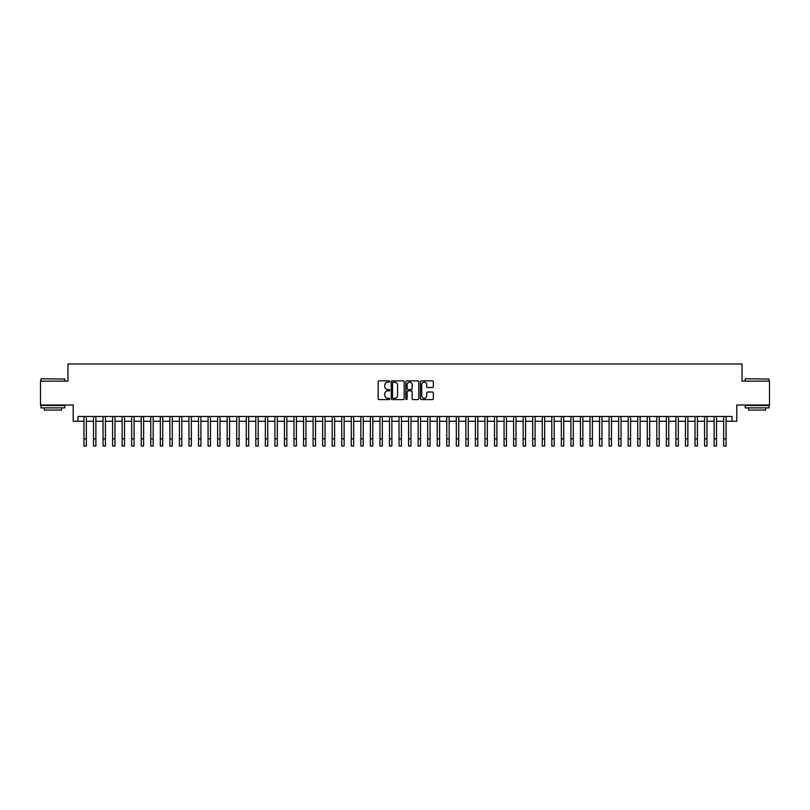 <?xml version="1.0" encoding="UTF-8"?>
<svg xmlns="http://www.w3.org/2000/svg" width="810" height="810" viewBox="0 0 810 810"><rect width="100%" height="100%" fill="white"/><g stroke="black" fill="none" stroke-linecap="round" stroke-linejoin="round"><path stroke-width="1.21" d="M389.721 381.51A0.658 0.658 0 0 0 389.063 380.852L379.11 380.852A0.942 0.942 0 0 0 378.169 381.793L378.169 398.662A0.942 0.942 0 0 0 379.11 399.593L389.063 399.593A0.658 0.658 0 0 0 389.721 398.945A0.658 0.658 0 0 0 389.063 398.287L387.777 398.287A2.997 2.997 0 0 1 384.78 395.29L384.78 393.883A2.997 2.997 0 0 1 387.777 390.876L389.063 390.876A0.658 0.658 0 0 0 389.721 390.228A0.658 0.658 0 0 0 389.063 389.569L387.777 389.569A2.997 2.997 0 0 1 384.78 386.572L384.78 385.165A2.997 2.997 0 0 1 387.777 382.168L389.063 382.168A0.658 0.658 0 0 0 389.721 381.51M432.388 387.464A0.942 0.942 0 0 0 433.33 386.522L433.33 381.793A0.942 0.942 0 0 0 432.388 380.852L421.332 380.852A0.942 0.942 0 0 0 420.39 381.793L420.39 398.662A0.942 0.942 0 0 0 421.332 399.593L432.388 399.593A0.942 0.942 0 0 0 433.33 398.662L433.33 392.941A0.942 0.942 0 0 0 432.388 392.01L427.66 392.01A0.942 0.942 0 0 0 426.718 392.941L426.718 395.776A2.511 2.511 0 0 1 424.217 398.287A2.511 2.511 0 0 1 421.706 395.776L421.706 384.669A2.511 2.511 0 0 1 424.217 382.168A2.511 2.511 0 0 1 426.718 384.669L426.718 386.522A0.942 0.942 0 0 0 427.66 387.464L432.388 387.464M77.973 421.261L77.973 416.482L732.027 416.482L732.027 421.261L736.796 421.261L736.796 405.02L769.5 405.02L769.5 381.156L742.051 381.156L742.051 363.963L67.949 363.963L67.949 381.156L40.5 381.156L40.5 405.02L73.204 405.02L73.204 421.261L83.946 421.261M404.18 381.793A0.942 0.942 0 0 0 403.238 380.852L392.182 380.852A0.942 0.942 0 0 0 391.25 381.793L391.25 398.662A0.942 0.942 0 0 0 392.182 399.593L403.238 399.593A0.942 0.942 0 0 0 404.18 398.662L404.18 381.793M406.762 380.852L417.818 380.852A0.942 0.942 0 0 1 418.75 381.793L418.75 398.662A0.942 0.942 0 0 1 417.818 399.593L413.08 399.593A0.942 0.942 0 0 1 412.148 398.662L412.148 391.817A0.942 0.942 0 0 0 411.207 390.876L408.068 390.876A0.942 0.942 0 0 0 407.136 391.817L407.136 398.945A0.658 0.658 0 0 1 406.478 399.593A0.658 0.658 0 0 1 405.82 398.945L405.82 381.793A0.942 0.942 0 0 1 406.762 380.852M86.336 421.261L93.494 421.261M95.884 421.261L103.042 421.261M105.432 421.261L112.59 421.261M114.98 421.261L122.138 421.261M124.527 421.261L131.686 421.261M134.075 421.261L141.234 421.261M143.623 421.261L150.781 421.261M153.171 421.261L160.329 421.261M162.719 421.261L169.877 421.261M172.267 421.261L179.425 421.261M181.815 421.261L188.973 421.261M191.362 421.261L198.521 421.261M200.91 421.261L208.069 421.261M210.458 421.261L217.617 421.261M220.006 421.261L227.165 421.261M229.554 421.261L236.712 421.261M239.102 421.261L246.26 421.261M248.65 421.261L255.808 421.261M258.198 421.261L265.356 421.261M267.745 421.261L274.904 421.261M277.293 421.261L284.452 421.261M286.841 421.261L294 421.261M296.389 421.261L303.548 421.261M305.937 421.261L313.095 421.261M315.485 421.261L322.643 421.261M325.033 421.261L332.191 421.261M334.581 421.261L341.739 421.261M344.128 421.261L351.287 421.261M353.676 421.261L360.845 421.261M363.224 421.261L370.393 421.261M372.772 421.261L379.941 421.261M382.32 421.261L389.488 421.261M391.868 421.261L399.036 421.261M401.416 421.261L408.584 421.261M410.964 421.261L418.132 421.261M420.511 421.261L427.68 421.261M430.059 421.261L437.228 421.261M439.607 421.261L446.776 421.261M449.155 421.261L456.324 421.261M458.713 421.261L465.871 421.261M468.261 421.261L475.419 421.261M477.809 421.261L484.967 421.261M487.357 421.261L494.515 421.261M496.905 421.261L504.063 421.261M506.452 421.261L513.611 421.261M516 421.261L523.159 421.261M525.548 421.261L532.707 421.261M535.096 421.261L542.254 421.261M544.644 421.261L551.802 421.261M554.192 421.261L561.35 421.261M563.74 421.261L570.898 421.261M573.288 421.261L580.446 421.261M582.835 421.261L589.994 421.261M592.383 421.261L599.542 421.261M601.931 421.261L609.09 421.261M611.479 421.261L618.637 421.261M621.027 421.261L628.185 421.261M630.575 421.261L637.733 421.261M640.123 421.261L647.281 421.261M649.671 421.261L656.829 421.261M659.219 421.261L666.377 421.261M668.766 421.261L675.925 421.261M678.314 421.261L685.473 421.261M687.862 421.261L695.02 421.261M697.41 421.261L704.568 421.261M706.958 421.261L714.116 421.261M716.506 421.261L723.664 421.261M726.054 421.261L732.027 421.261M393.214 382.168A0.658 0.658 0 0 0 392.556 382.816L392.556 397.629A0.658 0.658 0 0 0 393.214 398.287L394.571 398.287A2.997 2.997 0 0 0 397.568 395.29L397.568 385.165A2.997 2.997 0 0 0 394.571 382.168L393.214 382.168M412.148 384.72A2.511 2.511 0 0 0 409.637 382.209A2.511 2.511 0 0 0 407.136 384.72L407.136 388.628A0.942 0.942 0 0 0 408.068 389.569L411.207 389.569A0.942 0.942 0 0 0 412.148 388.628L412.148 384.72M83.946 438.868L86.336 438.868L86.336 446.037L83.946 446.037L83.946 416.482M86.336 438.868L86.336 416.482M41.259 378.766L64.851 379.05L41.259 378.766M52.913 407.886L40.976 407.886L40.976 405.506L64.851 405.506L64.851 407.886L52.913 407.886M61.509 407.886L61.509 410.083L44.317 410.083L44.317 407.886M745.443 378.766L769.024 379.05L745.443 378.766M757.087 407.886L745.149 407.886L745.149 405.506L769.024 405.506L769.024 407.886L757.087 407.886M765.683 407.886L765.683 410.083L748.491 410.083L748.491 407.886M93.494 438.868L95.884 438.868L95.884 446.037L93.494 446.037L93.494 416.482M95.884 438.868L95.884 416.482M103.042 438.868L105.432 438.868L105.432 446.037L103.042 446.037L103.042 416.482M105.432 438.868L105.432 416.482M112.59 438.868L114.98 438.868L114.98 446.037L112.59 446.037L112.59 416.482M114.98 438.868L114.98 416.482M122.138 438.868L124.527 438.868L124.527 446.037L122.138 446.037L122.138 416.482M124.527 438.868L124.527 416.482M131.686 438.868L134.075 438.868L134.075 446.037L131.686 446.037L131.686 416.482M134.075 438.868L134.075 416.482M141.234 438.868L143.623 438.868L143.623 446.037L141.234 446.037L141.234 416.482M143.623 438.868L143.623 416.482M150.781 438.868L153.171 438.868L153.171 446.037L150.781 446.037L150.781 416.482M153.171 438.868L153.171 416.482M160.329 438.868L162.719 438.868L162.719 446.037L160.329 446.037L160.329 416.482M162.719 438.868L162.719 416.482M169.877 438.868L172.267 438.868L172.267 446.037L169.877 446.037L169.877 416.482M172.267 438.868L172.267 416.482M179.425 438.868L181.815 438.868L181.815 446.037L179.425 446.037L179.425 416.482M181.815 438.868L181.815 416.482M188.973 438.868L191.362 438.868L191.362 446.037L188.973 446.037L188.973 416.482M191.362 438.868L191.362 416.482M198.521 438.868L200.91 438.868L200.91 446.037L198.521 446.037L198.521 416.482M200.91 438.868L200.91 416.482M208.069 438.868L210.458 438.868L210.458 446.037L208.069 446.037L208.069 416.482M210.458 438.868L210.458 416.482M217.617 438.868L220.006 438.868L220.006 446.037L217.617 446.037L217.617 416.482M220.006 438.868L220.006 416.482M227.165 438.868L229.554 438.868L229.554 446.037L227.165 446.037L227.165 416.482M229.554 438.868L229.554 416.482M236.712 438.868L239.102 438.868L239.102 446.037L236.712 446.037L236.712 416.482M239.102 438.868L239.102 416.482M246.26 438.868L248.65 438.868L248.65 446.037L246.26 446.037L246.26 416.482M248.65 438.868L248.65 416.482M255.808 438.868L258.198 438.868L258.198 446.037L255.808 446.037L255.808 416.482M258.198 438.868L258.198 416.482M265.356 438.868L267.745 438.868L267.745 446.037L265.356 446.037L265.356 416.482M267.745 438.868L267.745 416.482M274.904 438.868L277.293 438.868L277.293 446.037L274.904 446.037L274.904 416.482M277.293 438.868L277.293 416.482M284.452 438.868L286.841 438.868L286.841 446.037L284.452 446.037L284.452 416.482M286.841 438.868L286.841 416.482M294 438.868L296.389 438.868L296.389 446.037L294 446.037L294 416.482M296.389 438.868L296.389 416.482M303.548 438.868L305.937 438.868L305.937 446.037L303.548 446.037L303.548 416.482M305.937 438.868L305.937 416.482M313.095 438.868L315.485 438.868L315.485 446.037L313.095 446.037L313.095 416.482M315.485 438.868L315.485 416.482M322.643 438.868L325.033 438.868L325.033 446.037L322.643 446.037L322.643 416.482M325.033 438.868L325.033 416.482M332.191 438.868L334.581 438.868L334.581 446.037L332.191 446.037L332.191 416.482M334.581 438.868L334.581 416.482M341.739 438.868L344.128 438.868L344.128 446.037L341.739 446.037L341.739 416.482M344.128 438.868L344.128 416.482M351.287 438.868L353.676 438.868L353.676 446.037L351.287 446.037L351.287 416.482M353.676 438.868L353.676 416.482M360.845 438.868L363.224 438.868L363.224 446.037L360.845 446.037L360.845 416.482M363.224 438.868L363.224 416.482M370.393 438.868L372.772 438.868L372.772 446.037L370.393 446.037L370.393 416.482M372.772 438.868L372.772 416.482M379.941 438.868L382.32 438.868L382.32 446.037L379.941 446.037L379.941 416.482M382.32 438.868L382.32 416.482M389.488 438.868L391.868 438.868L391.868 446.037L389.488 446.037L389.488 416.482M391.868 438.868L391.868 416.482M399.036 438.868L401.416 438.868L401.416 446.037L399.036 446.037L399.036 416.482M401.416 438.868L401.416 416.482M408.584 438.868L410.964 438.868L410.964 446.037L408.584 446.037L408.584 416.482M410.964 438.868L410.964 416.482M418.132 438.868L420.511 438.868L420.511 446.037L418.132 446.037L418.132 416.482M420.511 438.868L420.511 416.482M427.68 438.868L430.059 438.868L430.059 446.037L427.68 446.037L427.68 416.482M430.059 438.868L430.059 416.482M437.228 438.868L439.607 438.868L439.607 446.037L437.228 446.037L437.228 416.482M439.607 438.868L439.607 416.482M446.776 438.868L449.155 438.868L449.155 446.037L446.776 446.037L446.776 416.482M449.155 438.868L449.155 416.482M456.324 438.868L458.713 438.868L458.713 446.037L456.324 446.037L456.324 416.482M458.713 438.868L458.713 416.482M465.871 438.868L468.261 438.868L468.261 446.037L465.871 446.037L465.871 416.482M468.261 438.868L468.261 416.482M475.419 438.868L477.809 438.868L477.809 446.037L475.419 446.037L475.419 416.482M477.809 438.868L477.809 416.482M484.967 438.868L487.357 438.868L487.357 446.037L484.967 446.037L484.967 416.482M487.357 438.868L487.357 416.482M494.515 438.868L496.905 438.868L496.905 446.037L494.515 446.037L494.515 416.482M496.905 438.868L496.905 416.482M504.063 438.868L506.452 438.868L506.452 446.037L504.063 446.037L504.063 416.482M506.452 438.868L506.452 416.482M513.611 438.868L516 438.868L516 446.037L513.611 446.037L513.611 416.482M516 438.868L516 416.482M523.159 438.868L525.548 438.868L525.548 446.037L523.159 446.037L523.159 416.482M525.548 438.868L525.548 416.482M532.707 438.868L535.096 438.868L535.096 446.037L532.707 446.037L532.707 416.482M535.096 438.868L535.096 416.482M542.254 438.868L544.644 438.868L544.644 446.037L542.254 446.037L542.254 416.482M544.644 438.868L544.644 416.482M551.802 438.868L554.192 438.868L554.192 446.037L551.802 446.037L551.802 416.482M554.192 438.868L554.192 416.482M561.35 438.868L563.74 438.868L563.74 446.037L561.35 446.037L561.35 416.482M563.74 438.868L563.74 416.482M570.898 438.868L573.288 438.868L573.288 446.037L570.898 446.037L570.898 416.482M573.288 438.868L573.288 416.482M580.446 438.868L582.835 438.868L582.835 446.037L580.446 446.037L580.446 416.482M582.835 438.868L582.835 416.482M589.994 438.868L592.383 438.868L592.383 446.037L589.994 446.037L589.994 416.482M592.383 438.868L592.383 416.482M599.542 438.868L601.931 438.868L601.931 446.037L599.542 446.037L599.542 416.482M601.931 438.868L601.931 416.482M609.09 438.868L611.479 438.868L611.479 446.037L609.09 446.037L609.09 416.482M611.479 438.868L611.479 416.482M618.637 438.868L621.027 438.868L621.027 446.037L618.637 446.037L618.637 416.482M621.027 438.868L621.027 416.482M628.185 438.868L630.575 438.868L630.575 446.037L628.185 446.037L628.185 416.482M630.575 438.868L630.575 416.482M637.733 438.868L640.123 438.868L640.123 446.037L637.733 446.037L637.733 416.482M640.123 438.868L640.123 416.482M647.281 438.868L649.671 438.868L649.671 446.037L647.281 446.037L647.281 416.482M649.671 438.868L649.671 416.482M656.829 438.868L659.219 438.868L659.219 446.037L656.829 446.037L656.829 416.482M659.219 438.868L659.219 416.482M666.377 438.868L668.766 438.868L668.766 446.037L666.377 446.037L666.377 416.482M668.766 438.868L668.766 416.482M675.925 438.868L678.314 438.868L678.314 446.037L675.925 446.037L675.925 416.482M678.314 438.868L678.314 416.482M685.473 438.868L687.862 438.868L687.862 446.037L685.473 446.037L685.473 416.482M687.862 438.868L687.862 416.482M695.02 438.868L697.41 438.868L697.41 446.037L695.02 446.037L695.02 416.482M697.41 438.868L697.41 416.482M704.568 438.868L706.958 438.868L706.958 446.037L704.568 446.037L704.568 416.482M706.958 438.868L706.958 416.482M714.116 438.868L716.506 438.868L716.506 446.037L714.116 446.037L714.116 416.482M716.506 438.868L716.506 416.482M723.664 438.868L726.054 438.868L726.054 446.037L723.664 446.037L723.664 416.482M726.054 438.868L726.054 416.482M40.976 381.156L40.976 379.05M64.851 381.156L64.851 379.05M745.149 381.156L745.149 379.05M769.024 381.156L769.024 379.05"/></g></svg>
